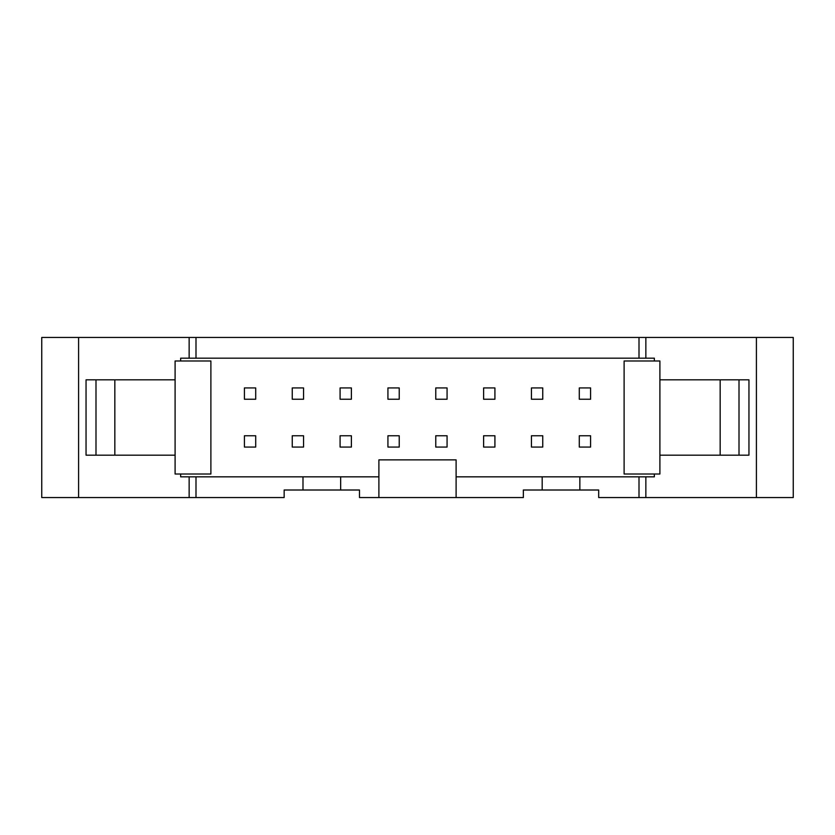 <?xml version="1.0" encoding="UTF-8"?>
<svg xmlns="http://www.w3.org/2000/svg" width="835" height="835" viewBox="0 0 835 835"><rect width="100%" height="100%" fill="white"/><g stroke="black" fill="none" stroke-linecap="round" stroke-linejoin="round"><path stroke-width="1.25" d="M542.75 435.766L542.75 447.069L531.446 447.069L531.446 435.766L542.75 435.766M531.446 387.931L542.75 387.931L542.75 399.234L531.446 399.234L531.446 387.931M494.915 435.766L494.915 447.069L483.611 447.069L483.611 435.766L494.915 435.766M483.611 387.931L494.915 387.931L494.915 399.234L483.611 399.234L483.611 387.931M447.069 435.766L447.069 447.069L435.766 447.069L435.766 435.766L447.069 435.766M435.766 387.931L447.069 387.931L447.069 399.234L435.766 399.234L435.766 387.931M399.234 435.766L399.234 447.069L387.931 447.069L387.931 435.766L399.234 435.766M387.931 387.931L399.234 387.931L399.234 399.234L387.931 399.234L387.931 387.931M351.389 435.766L351.389 447.069L340.085 447.069L340.085 435.766L351.389 435.766M340.085 387.931L351.389 387.931L351.389 399.234L340.085 399.234L340.085 387.931M303.554 435.766L303.554 447.069L292.25 447.069L292.25 435.766L303.554 435.766M292.25 387.931L303.554 387.931L303.554 399.234L292.25 399.234L292.25 387.931M579.292 399.234L579.292 387.931L590.585 387.931L590.585 399.234L579.292 399.234M590.585 447.069L579.292 447.069L579.292 435.766L590.585 435.766L590.585 447.069M255.708 399.234L244.415 399.234L244.415 387.931L255.708 387.931L255.708 399.234M255.708 447.069L244.415 447.069L244.415 435.766L255.708 435.766L255.708 447.069M95.994 379.831L86.047 379.831L86.047 455.169L175.099 455.169L175.099 474.009L210.89 474.009L210.89 360.991L175.099 360.991L175.099 379.831L95.994 379.831L95.994 455.169M114.833 379.831L114.833 455.169M175.099 379.831L175.099 455.169M624.11 360.991L659.9 360.991L659.9 474.009L624.11 474.009L624.11 360.991M659.9 379.831L720.167 379.831L720.167 455.169L659.9 455.169M720.167 379.831L739.006 379.831L739.006 455.169L720.167 455.169M739.006 379.831L748.953 379.831L748.953 455.169L739.006 455.169M756.406 337.455L756.406 497.545L793.25 497.545L793.25 337.455L639.005 337.455L639.005 358.173L654.348 358.173L654.348 360.991M654.348 474.009L654.348 476.827L639.005 476.827L639.005 497.545L645.852 497.545L645.852 476.827M639.005 337.455L41.75 337.455L41.75 497.545L284.151 497.545L284.151 490.009L359.488 490.009L359.488 497.545L378.892 497.545L378.892 476.827L340.659 476.827L340.659 490.009M78.594 337.455L78.594 497.545M645.852 497.545L756.406 497.545M645.852 358.173L645.852 337.455M195.995 337.455L195.995 358.173L639.005 358.173M189.148 337.455L189.148 358.173L195.995 358.173M180.652 360.991L180.652 358.173L189.148 358.173M340.659 476.827L180.652 476.827L180.652 474.009M189.148 476.827L189.148 497.545M195.995 476.827L195.995 497.545M639.005 476.827L456.108 476.827L456.108 497.545L378.892 497.545M456.108 497.545L523.347 497.545L523.347 490.009L598.685 490.009L598.685 497.545L639.005 497.545M302.99 490.009L302.99 476.827M579.855 476.827L579.855 490.009M542.186 490.009L542.186 476.827M456.108 476.827L456.108 459.876L378.892 459.876L378.892 476.827"/></g></svg>

